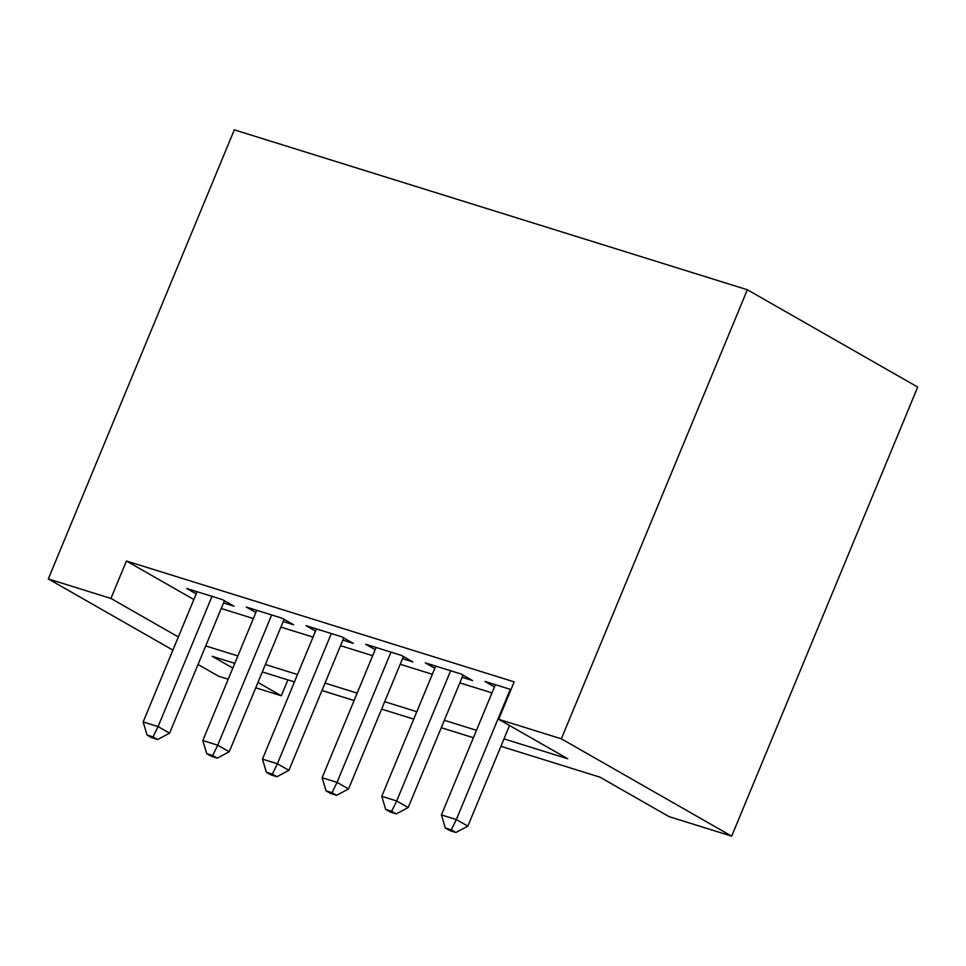 <?xml version="1.0" encoding="UTF-8"?>
<svg xmlns="http://www.w3.org/2000/svg" width="966" height="966" viewBox="0 0 966 966"><rect width="100%" height="100%" fill="white"/><g stroke="black" fill="none" stroke-linecap="round" stroke-linejoin="round"><path stroke-width="1.45" d="M287.88 679.895L281.299 695.774L255.724 687.804M228.205 679.231L218.654 676.248L198.042 664.475M500.919 746.295L599.983 777.171L669.052 816.632L731.685 836.158L917.7 387.076L747.346 289.752L234.315 129.842L48.3 578.924L110.933 598.437L178.36 636.968M223.532 602.941L233.965 606.189L222.458 599.62L186.667 588.463L196.195 593.909M283.183 621.536L293.616 624.785L282.108 618.204L246.318 607.059L255.845 612.504M342.833 640.12L353.278 643.38L341.771 636.799L305.968 625.642L315.508 631.088M402.496 658.715L412.929 661.976L401.421 655.395L365.631 644.237L375.158 649.683M462.146 677.311L472.579 680.571L461.072 673.99L425.281 662.833L434.809 668.279M503.998 738.893L567.754 758.757L498.685 719.308L514.19 681.875L126.437 561.017L193.864 599.536M221.226 608.495L253.358 618.518M280.877 627.091L313.008 637.101M340.539 645.686L372.671 655.697M400.19 664.282L432.321 674.292M459.84 682.877L491.972 692.888M511.014 689.555L484.932 681.428L494.471 686.874M126.437 561.017L110.933 598.437M498.685 719.308L561.331 738.821L747.346 289.752M48.3 578.924L172.914 650.118M234.786 663.352L212.23 656.312L232.83 668.086M257.958 682.443L281.299 695.774M473.4 737.722L441.269 727.712M413.75 719.127L381.618 709.116M354.099 700.531L321.968 690.521M294.437 681.936L262.305 671.925M731.685 836.158L561.331 738.821M205.722 645.916L237.853 655.938M265.372 664.511L297.516 674.534M325.035 683.107L357.166 693.117M384.685 701.702L416.817 711.713M444.336 720.298L476.48 730.308M510.29 689.326L456.338 819.566L441.426 814.918L495.377 684.677M509.541 725.502L467.858 826.135L456.338 819.566L451.291 829.866L445.326 828.007L449.927 830.639L455.892 832.499L451.291 829.866M455.892 832.499L467.858 826.135M441.426 814.918L445.326 828.007M450.639 670.742L396.688 800.971L381.775 796.322L435.714 666.093M463.052 675.125L408.195 807.54L396.688 800.971L391.641 811.283L385.675 809.423L390.276 812.044L396.241 813.903L391.641 811.283M396.241 813.903L408.195 807.54M381.775 796.322L385.675 809.423M390.976 652.147L337.037 782.375L322.125 777.727L376.064 647.498M403.402 656.53L348.545 788.956L337.037 782.375L331.99 792.688L326.013 790.828L330.626 793.46L336.591 795.32L331.99 792.688M336.591 795.32L348.545 788.956M322.125 777.727L326.013 790.828M331.326 633.551L277.387 763.78L262.462 759.131L316.413 628.902M343.739 637.934L288.894 770.361L277.387 763.78L272.327 774.092L266.362 772.232L270.963 774.865L276.94 776.724L272.327 774.092M276.94 776.724L288.894 770.361M262.462 759.131L266.362 772.232M271.675 614.956L217.724 745.184L202.812 740.536L256.763 610.307M284.089 619.339L229.232 751.765L217.724 745.184L212.677 755.497L206.712 753.637L211.312 756.269L217.278 758.129L212.677 755.497M217.278 758.129L229.232 751.765M202.812 740.536L206.712 753.637M212.013 596.36L158.074 726.589L143.161 721.94L197.1 591.711M224.438 600.743L169.581 733.17L158.074 726.589L153.026 736.901L147.061 735.041L151.662 737.674L157.627 739.533L153.026 736.901M157.627 739.533L169.581 733.17M143.161 721.94L147.061 735.041"/></g></svg>
